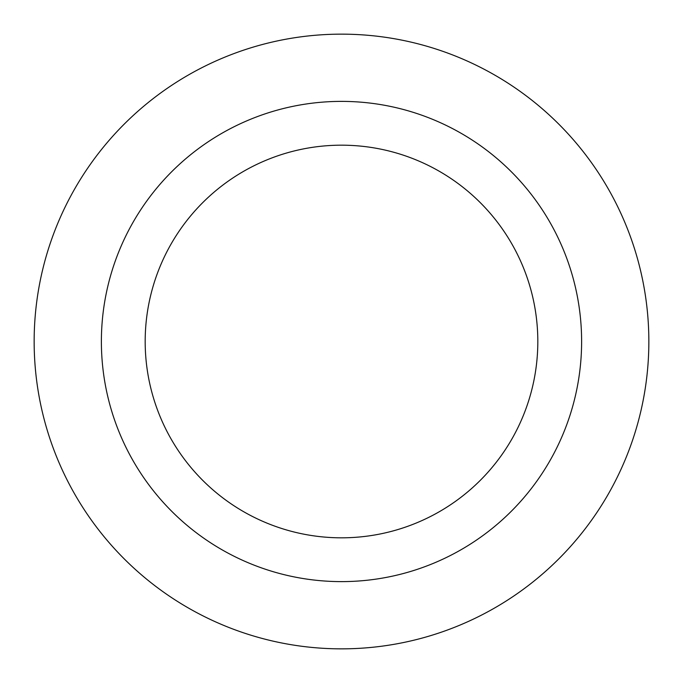 <?xml version="1.0" encoding="UTF-8"?>
<svg xmlns="http://www.w3.org/2000/svg" width="683" height="683" viewBox="0 0 683 683"><rect width="100%" height="100%" fill="white"/><g stroke="black" fill="none" stroke-linecap="round" stroke-linejoin="round"><path stroke-width="1.02" d="M537.82 341.5A196.32 196.32 0 0 0 341.5 145.18A196.32 196.32 0 0 0 145.18 341.5A196.32 196.32 0 0 0 341.5 537.82A196.32 196.32 0 0 0 537.82 341.5M581.617 341.5A240.117 240.117 0 0 0 341.5 101.383A240.117 240.117 0 0 0 101.383 341.5A240.117 240.117 0 0 0 341.5 581.617A240.117 240.117 0 0 0 581.617 341.5M34.15 341.5A307.35 307.35 0 0 0 341.5 648.85A307.35 307.35 0 0 0 648.85 341.5A307.35 307.35 0 0 0 341.5 34.15A307.35 307.35 0 0 0 34.15 341.5"/></g></svg>
